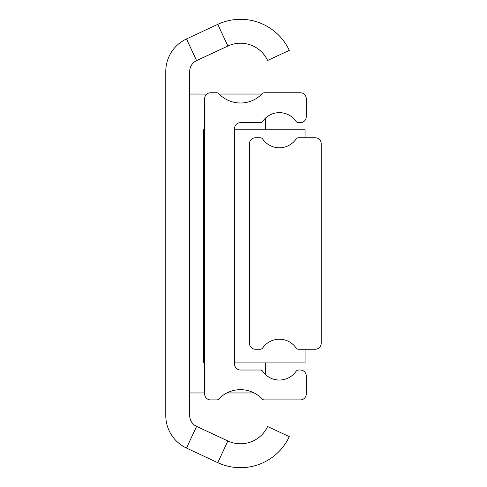 <?xml version="1.0" encoding="UTF-8"?>
<svg xmlns="http://www.w3.org/2000/svg" width="487" height="487" viewBox="0 0 487 487"><rect width="100%" height="100%" fill="white"/><g stroke="black" fill="none" stroke-linecap="round" stroke-linejoin="round"><path stroke-width="0.73" d="M189.693 415.557A11.956 11.956 0 0 0 196.596 426.393L227.879 440.978A29.89 29.89 0 0 0 267.6 426.521L289.278 436.626A53.807 53.807 0 0 1 217.774 462.65L186.491 448.064A35.868 35.868 0 0 1 165.781 415.557L165.781 71.443A35.868 35.868 0 0 1 186.491 38.936L217.774 24.35A53.807 53.807 0 0 1 289.278 50.374L267.6 60.479A29.89 29.89 0 0 0 227.879 46.021L196.596 60.607A11.956 11.956 0 0 0 189.693 71.443L189.693 415.557M261.86 94.04L219.162 94.04M206.932 94.04L189.693 94.04M189.693 392.96L204.637 392.96M226.881 392.96L254.141 392.96M265.622 374.673L265.622 362.918M265.622 129.761L265.622 118.006M210.621 92.767A5.978 5.978 0 0 0 204.637 98.745L204.637 393.934A5.978 5.978 0 0 0 210.621 399.912L216.666 399.912A2.989 2.989 0 0 0 218.833 398.981A29.89 29.89 0 0 1 262.189 398.981A2.989 2.989 0 0 0 264.356 399.912L300.296 399.912A5.978 5.978 0 0 0 306.274 393.934L306.274 375.994A5.978 5.978 0 0 0 300.296 370.017L298.519 370.017A2.989 2.989 0 0 0 296.066 371.301A20.326 20.326 0 0 1 262.676 371.301A2.989 2.989 0 0 0 260.222 370.017L240.511 370.017A5.978 5.978 0 0 1 234.533 364.039L234.533 128.641A5.978 5.978 0 0 1 240.511 122.663L260.222 122.663A2.989 2.989 0 0 0 262.676 121.379A20.326 20.326 0 0 1 296.066 121.379A2.989 2.989 0 0 0 298.519 122.663L300.296 122.663A5.978 5.978 0 0 0 306.274 116.685L306.274 98.745A5.978 5.978 0 0 0 300.296 92.767L264.356 92.767A2.989 2.989 0 0 0 262.189 93.699A29.89 29.89 0 0 1 218.833 93.699A2.989 2.989 0 0 0 216.666 92.767L210.621 92.767M204.637 362.918L203.444 362.918L203.444 129.761L204.637 129.761M234.533 362.918L305.075 362.918L305.075 349.246M234.533 129.761L305.075 129.761L305.075 137.754M255.456 137.754A5.978 5.978 0 0 0 249.478 143.732L249.478 343.268A5.978 5.978 0 0 0 255.456 349.246L260.222 349.246A2.989 2.989 0 0 0 262.676 347.962A20.326 20.326 0 0 1 296.066 347.962A2.989 2.989 0 0 0 298.519 349.246L315.241 349.246A5.978 5.978 0 0 0 321.219 343.268L321.219 143.732A5.978 5.978 0 0 0 315.241 137.754L298.519 137.754A2.989 2.989 0 0 0 296.066 139.038A20.326 20.326 0 0 1 262.676 139.038A2.989 2.989 0 0 0 260.222 137.754L255.456 137.754M196.596 426.393L186.491 448.064M196.596 60.607L186.491 38.936M227.879 46.021L217.774 24.35M227.879 440.978L217.774 462.65"/></g></svg>
